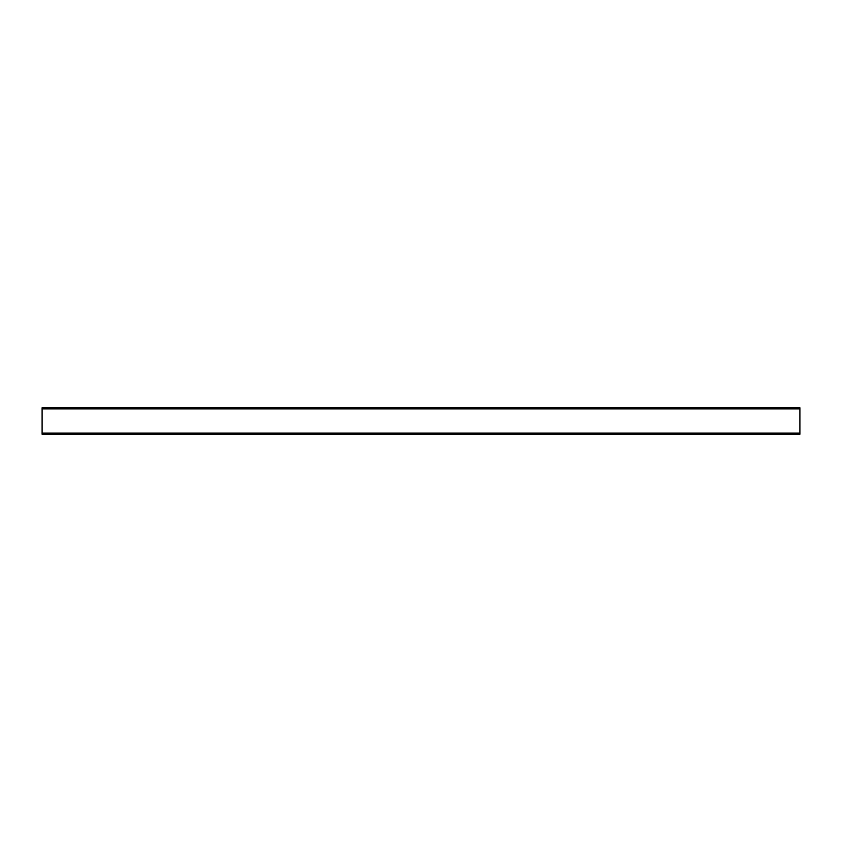 <?xml version="1.0" encoding="UTF-8"?>
<svg xmlns="http://www.w3.org/2000/svg" width="842" height="842" viewBox="0 0 842 842"><rect width="100%" height="100%" fill="white"/><g stroke="black" fill="none" stroke-linecap="round" stroke-linejoin="round"><path stroke-width="1.26" d="M799.9 407.738L42.1 407.738L42.1 434.262L799.9 434.262L799.9 407.738M799.9 433.125L42.1 433.125M799.9 408.875L42.1 408.875"/></g></svg>
